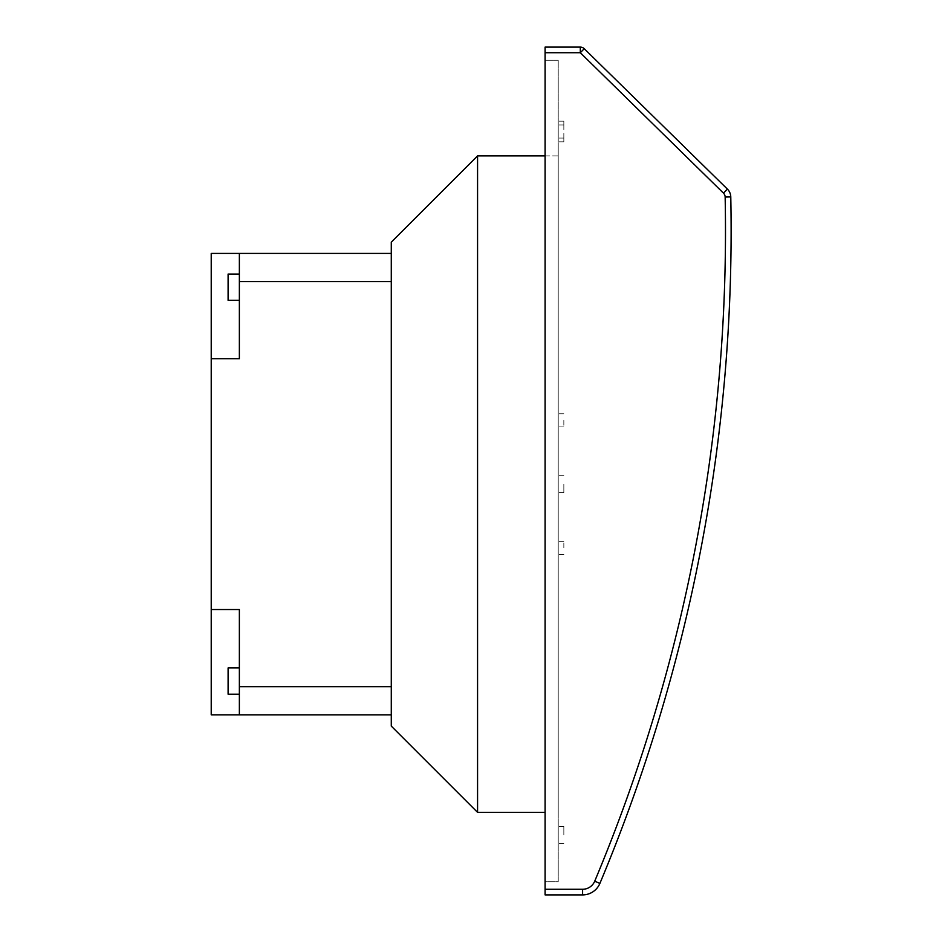<?xml version="1.0" encoding="UTF-8"?>
<svg xmlns="http://www.w3.org/2000/svg" width="942" height="942" viewBox="0 0 942 942"><rect width="100%" height="100%" fill="white"/><g stroke="black" fill="none" stroke-linecap="round" stroke-linejoin="round"><path stroke-width="0.71" stroke-dasharray="4.71 3.53" d="M239.362 274.051L239.362 287.18L239.362 274.051L239.362 287.18L239.362 274.051L228.105 274.051L228.105 300.31L228.105 287.18L228.105 300.31L239.362 300.31L239.362 287.18L239.362 300.31M239.362 667.949L239.362 681.078L239.362 667.949L239.362 681.078L239.362 667.949L228.105 667.949L228.105 694.207L228.105 681.078L228.105 694.207L239.362 694.207L239.362 681.078L239.362 694.207M558.217 484.129L558.217 492.572L558.217 484.129M563.846 484.129L563.846 492.572L563.846 484.129M558.217 129.631L558.217 121.188L558.217 129.631M563.846 129.631L563.846 121.188L563.846 129.631M558.217 547.903L558.217 541.332L558.217 547.903M563.846 547.903L563.846 541.332L563.846 547.903M558.217 420.356L558.217 426.926L558.217 420.356M563.846 420.356L563.846 426.926L563.846 420.356M558.217 834.883L558.217 826.44L558.217 834.883M563.846 834.883L563.846 826.44L563.846 834.883M558.217 133.375L558.217 141.818L558.217 133.375M563.846 133.375L563.846 141.818L563.846 133.375M391.283 714.837L391.283 686.706L391.283 714.837L211.22 714.837L211.22 609.545L239.362 609.545L239.362 714.837M391.283 281.564L391.283 686.706L391.283 253.422L391.283 281.564L239.362 281.564L239.362 253.422L211.22 253.422L211.22 609.545M391.283 253.422L239.362 253.422L239.362 358.714L211.22 358.714M545.088 155.889L558.217 155.889L558.217 812.369L558.217 155.889L477.57 155.889L477.57 812.369L391.283 726.094L391.283 242.165L477.57 155.889M545.088 812.369L477.57 812.369M545.088 47.1L580.307 47.1L580.307 52.728L545.088 52.728L545.088 47.1M580.307 47.1A5.628 5.628 0 0 1 584.24 48.713L727.412 189.118A11.257 11.257 0 0 1 730.78 196.925A1688.099 1688.099 0 0 1 599.901 883.396A1688.099 1688.099 0 0 0 730.78 196.925A11.257 11.257 0 0 0 727.412 189.118L723.468 193.134A5.628 5.628 0 0 1 725.152 197.043A1682.471 1682.471 0 0 1 594.708 881.217A13.129 13.129 0 0 1 582.603 889.272L582.603 894.9L545.088 894.9L545.088 52.728M545.088 881.771L545.088 60.229L545.088 881.771L558.217 881.771L558.217 60.229L558.217 881.771L545.088 881.771M558.217 60.229L545.088 60.229L558.217 60.229M239.362 281.564L239.362 253.422M391.283 686.706L239.362 686.706M599.901 883.396L594.708 881.217M730.78 196.925L725.152 197.043M584.24 48.713L580.307 52.728M563.846 475.686L558.217 475.686L563.846 475.686M563.846 121.188L558.217 121.188L563.846 121.188M563.846 541.332L558.217 541.332M563.846 413.797L558.217 413.797M563.846 826.44L558.217 826.44M563.846 124.945L558.217 124.945M563.846 492.572L558.217 492.572L563.846 492.572M563.846 141.818L558.217 141.818M563.846 138.074L558.217 138.074L563.846 138.074M563.846 843.314L558.217 843.314M563.846 426.926L558.217 426.926M563.846 554.461L558.217 554.461"/><path stroke-width="1.41" d="M239.362 300.31L228.105 300.31L228.105 274.051L239.362 274.051M239.362 694.207L228.105 694.207L228.105 667.949L239.362 667.949M391.283 686.706L239.362 686.706L239.362 714.837L211.22 714.837L211.22 358.714L239.362 358.714L239.362 253.422L211.22 253.422L211.22 358.714M391.283 714.837L239.362 714.837M545.088 155.889L477.57 155.889L477.57 812.369L391.283 726.094L391.283 242.165L477.57 155.889M545.088 812.369L477.57 812.369M599.901 883.396A1688.099 1688.099 0 0 0 730.78 196.925A11.257 11.257 0 0 0 727.412 189.118L584.24 48.713A5.628 5.628 0 0 0 580.307 47.1L545.088 47.1L545.088 894.9L582.603 894.9A18.758 18.758 0 0 0 599.901 883.396A18.758 18.758 0 0 1 582.603 894.9L582.603 889.272A13.129 13.129 0 0 0 594.708 881.217A1682.471 1682.471 0 0 0 725.152 197.043A5.628 5.628 0 0 0 723.468 193.134L580.307 52.728L723.468 193.134L727.412 189.118A11.257 11.257 0 0 1 730.78 196.925A1688.099 1688.099 0 0 1 599.901 883.396A18.758 18.758 0 0 1 582.603 894.9A18.758 18.758 0 0 0 599.901 883.396L594.708 881.217M391.283 253.422L239.362 253.422M239.362 686.706L239.362 609.545L211.22 609.545M545.088 889.272L582.603 889.272L545.088 889.272M545.088 52.728L580.307 52.728L580.307 47.1A5.628 5.628 0 0 1 584.24 48.713L580.307 52.728M391.283 281.564L239.362 281.564M730.78 196.925L725.152 197.043"/></g></svg>
